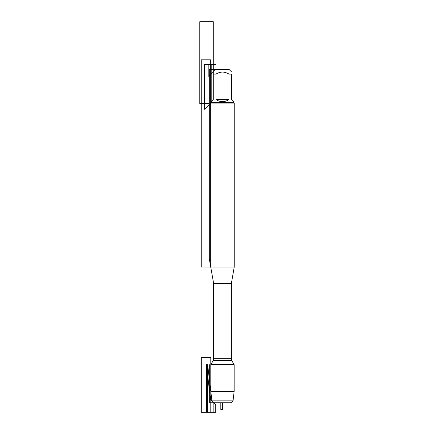 <?xml version="1.0" encoding="UTF-8"?>
<svg xmlns="http://www.w3.org/2000/svg" width="434" height="434" viewBox="0 0 434 434"><rect width="100%" height="100%" fill="white"/><g stroke="black" fill="none" stroke-linecap="round" stroke-linejoin="round"><path stroke-width="0.65" d="M233.031 400.87L231.121 402.774L213.832 402.774L211.928 400.87L233.031 400.87L234.154 391.43L210.805 391.43L210.805 364.668L234.154 364.668L231.789 360.573L231.279 358.668L231.279 284.02L234.214 267.04L234.214 103.075L210.74 103.075L210.74 267.04L234.214 267.04M231.338 283.359L213.62 283.359L210.74 267.04L210.74 59.805L201.213 59.805L201.213 267.04L210.74 267.04M231.789 360.573L213.165 360.573L210.805 364.668L213.674 359.688L213.674 283.69L209.313 258.935L209.313 69.331L215.975 69.331L208.83 76.482L208.83 64.568L215.975 64.568L215.975 69.331L228.984 69.331L231.669 72.022M215.964 99.581C220.304 102.321 224.649 102.321 228.995 99.581L215.964 99.581L215.964 74.1C220.304 71.42 224.649 71.42 228.995 74.1L231.669 74.1C231.669 71.42 231.669 71.42 231.669 74.1L231.669 99.581L233.747 101.654L233.747 102.608L234.214 103.075M228.995 99.581L228.995 74.1M233.747 102.608L211.212 102.608L204.55 109.27L204.55 64.568L211.212 64.568L211.212 102.608L211.212 101.654L213.284 99.581L213.284 74.1C213.284 71.42 213.284 71.42 213.284 74.1L215.964 74.1M211.212 102.608L210.74 103.075M213.832 402.774L213.832 412.3L207.62 412.3L207.62 364.668L211.928 400.87L207.62 364.668L211.928 400.87L213.832 402.774L211.928 400.87L210.805 391.43M217.477 402.774L209.709 402.774L209.709 364.668M209.313 103.552L199.786 103.552L199.786 21.7L213.284 21.7L213.284 74.1M220.808 402.774L220.808 409.441L222.479 409.441L222.479 402.774M210.805 357.518L210.805 412.3L201.278 412.3L201.278 357.518L210.805 357.518M210.495 399.437L215.736 404.678L215.736 412.3L206.362 412.3L206.362 364.668L210.495 399.437M231.279 284.02L213.674 284.02L213.674 358.668L231.279 358.668M213.674 358.668L213.165 360.573M213.62 283.359L213.674 284.02M215.975 69.331L213.284 72.022M234.154 391.43L234.154 364.668"/></g></svg>
